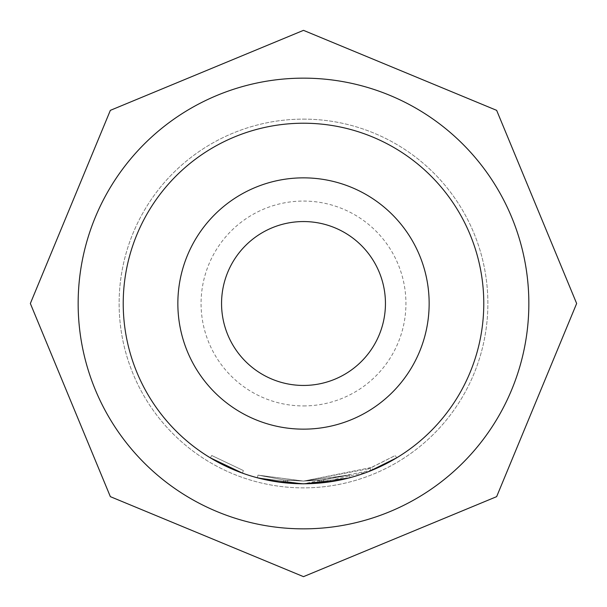 <?xml version="1.0" encoding="UTF-8"?>
<svg xmlns="http://www.w3.org/2000/svg" width="607" height="607" viewBox="0 0 607 607"><rect width="100%" height="100%" fill="white"/><g stroke="black" fill="none" stroke-linecap="round" stroke-linejoin="round"><path stroke-width="0.46" stroke-dasharray="3.04 2.28" d="M211.752 455.508L243.377 470.554L211.752 455.508L210.341 457.845L211.752 455.508M303.5 78.151A225.349 225.349 0 0 1 528.849 303.5A225.349 225.349 0 0 1 303.5 528.849A225.349 225.349 0 0 1 78.151 303.5A225.349 225.349 0 0 1 303.5 78.151A225.349 225.349 0 0 1 528.849 303.5A225.349 225.349 0 0 1 303.5 528.849A225.349 225.349 0 0 1 78.151 303.5A225.349 225.349 0 0 1 303.5 78.151A225.349 225.349 0 0 0 78.151 303.5A225.349 225.349 0 0 0 303.5 528.849A225.349 225.349 0 0 0 528.849 303.5A225.349 225.349 0 0 0 303.5 78.151A225.349 225.349 0 0 0 78.151 303.5A225.349 225.349 0 0 0 303.5 528.849A225.349 225.349 0 0 0 528.849 303.5A225.349 225.349 0 0 0 303.5 78.151A225.349 225.349 0 0 0 78.151 303.5A225.349 225.349 0 0 0 303.5 528.849A225.349 225.349 0 0 0 528.849 303.5A225.349 225.349 0 0 0 303.5 78.151A225.349 225.349 0 0 0 78.151 303.5A225.349 225.349 0 0 0 303.5 528.849A225.349 225.349 0 0 0 528.849 303.5A225.349 225.349 0 0 0 303.5 78.151A225.349 225.349 0 0 0 78.151 303.5A225.349 225.349 0 0 0 303.5 528.849A225.349 225.349 0 0 0 528.849 303.5A225.349 225.349 0 0 0 303.5 78.151A225.349 225.349 0 0 1 528.849 303.5A225.349 225.349 0 0 1 303.5 528.849M303.5 119.124A184.376 184.376 0 0 1 487.876 303.5A184.376 184.376 0 0 1 303.5 487.876A184.376 184.376 0 0 1 119.124 303.5A184.376 184.376 0 0 1 303.5 119.124A184.376 184.376 0 0 1 487.876 303.5A184.376 184.376 0 0 1 303.5 487.876A184.376 184.376 0 0 1 119.124 303.5A184.376 184.376 0 0 1 303.5 119.124M368.229 468.824L303.5 481.063L349.374 475.015L303.5 481.055L283.917 479.962L303.5 481.055L287.688 480.342L303.5 481.055L349.359 475.023L303.5 481.055L257.998 475.122L283.917 479.962L257.998 475.122L303.5 481.055L257.998 475.122L303.5 481.055L283.917 479.962L303.5 481.07L257.998 475.122L283.917 479.962L258.005 475.122L283.917 479.962L303.5 481.055L285.798 480.16L303.5 481.048L319.692 480.304L349.366 475.023L323.463 479.925L303.5 481.048L283.917 479.962L258.005 475.122L303.5 481.101L349.366 475.023L303.5 481.055L285.798 480.16L303.5 481.055L349.366 475.023L303.5 481.101L371.734 467.413L372.781 469.932L396.659 457.845L395.248 455.508L369.989 468.126L371.014 470.66L369.989 468.126L368.229 468.824L369.223 471.373L318.956 483.119M286.55 482.982L285.525 482.884L285.798 480.16L287.688 480.342L285.798 480.16L285.533 482.884L303.5 483.787L350.064 477.663L319.502 483.066M323.463 479.925L323.766 482.633L323.463 479.925L303.5 481.055L323.463 479.925L349.359 475.023L323.463 479.925L323.766 482.633L303.5 483.787A180.279 180.279 0 0 1 123.221 303.5A180.279 180.279 0 0 1 303.5 123.221A180.279 180.279 0 0 1 483.779 303.5A180.279 180.279 0 0 1 303.5 483.779L321.854 482.846L321.573 480.122L319.692 480.304L321.573 480.122L321.854 482.846L350.064 477.663L322.378 482.785M260.213 478.506L257.3 477.762L257.998 475.122L257.3 477.762L303.5 483.832L372.781 469.932M303.5 385.445A81.945 81.945 0 0 0 385.445 303.5A81.945 81.945 0 0 0 303.5 221.555A81.945 81.945 0 0 0 221.555 303.5A81.945 81.945 0 0 0 303.5 385.445M284.387 482.762L257.3 477.762L303.5 483.787L283.613 482.679L303.5 483.787L287.445 483.066L303.5 483.779L350.072 477.663L303.5 483.787L350.064 477.663L323.766 482.633M347.75 478.263L346.597 478.551M341.65 479.697L335.125 480.979M287.422 483.058L257.3 477.762L283.613 482.679L303.5 483.802L350.08 477.656L336.43 480.744M301.52 483.779L285.692 482.899M286.254 482.952L286.701 482.997M287.293 483.051L299.152 483.733M272.353 481.07L260.441 478.559M260.631 478.604L260.069 478.468M257.3 477.762L258.005 475.122L257.3 477.762L258.005 475.122L257.3 477.762L283.613 482.679L257.3 477.762L303.5 483.787L321.74 482.853M320.579 482.967L303.5 483.787M350.064 477.663L349.359 475.023L350.064 477.663L349.359 475.023L350.064 477.663L349.359 475.023L350.064 477.663L349.366 475.023L303.5 481.055L349.359 475.023L350.072 477.663M283.917 479.962L283.613 482.679L283.917 479.962M287.688 480.342L287.445 483.066L287.688 480.342M371.734 467.413L395.248 455.508L396.659 457.845M319.692 480.304L319.942 483.028M285.798 480.16L285.525 482.884L285.798 480.16M321.573 480.122L321.854 482.846L321.573 480.122M242.451 473.126L243.377 470.554L242.451 473.126M303.5 405.931A102.431 102.431 0 0 0 405.931 303.5A102.431 102.431 0 0 0 303.5 201.069A102.431 102.431 0 0 0 201.069 303.5A102.431 102.431 0 0 0 303.5 405.931"/><path stroke-width="0.91" d="M210.341 457.845L242.451 473.126L210.341 457.845M319.502 483.066L303.5 483.787A180.279 180.279 0 0 1 123.221 303.5A180.279 180.279 0 0 1 303.5 123.221A180.279 180.279 0 0 1 483.779 303.5A180.279 180.279 0 0 1 303.5 483.779L301.52 483.779M303.5 385.445A81.945 81.945 0 0 0 385.445 303.5A81.945 81.945 0 0 0 303.5 221.555A81.945 81.945 0 0 0 221.555 303.5A81.945 81.945 0 0 0 303.5 385.445M322.378 482.785L303.5 483.787L286.55 482.982M347.75 478.263L323.766 482.633L335.125 480.979M303.766 483.787L287.293 483.051M396.659 457.845L369.223 471.373M318.956 483.119L303.5 483.794L287.445 483.066L260.631 478.604M346.597 478.551L341.65 479.697M336.43 480.744L303.5 483.832L272.353 481.07M257.3 477.762L283.613 482.679L260.517 478.582M285.692 482.899L284.387 482.762M299.152 483.733L287.422 483.058M287.445 483.066L285.525 482.884M303.5 528.849A225.349 225.349 0 0 0 528.849 303.5A225.349 225.349 0 0 0 303.5 78.151A225.349 225.349 0 0 0 78.151 303.5A225.349 225.349 0 0 0 303.5 528.849M321.854 482.846L319.942 483.028M303.5 429.149A125.649 125.649 0 0 0 429.149 303.5A125.649 125.649 0 0 0 303.5 177.851A125.649 125.649 0 0 0 177.851 303.5A125.649 125.649 0 0 0 303.5 429.149M303.5 483.779A180.279 180.279 0 0 1 123.221 303.5A180.279 180.279 0 0 1 303.5 123.221M303.5 30.35L496.647 110.353L576.65 303.5L496.647 496.647L303.5 576.65L110.353 496.647L30.35 303.5L110.353 110.353L303.5 30.35"/></g></svg>
